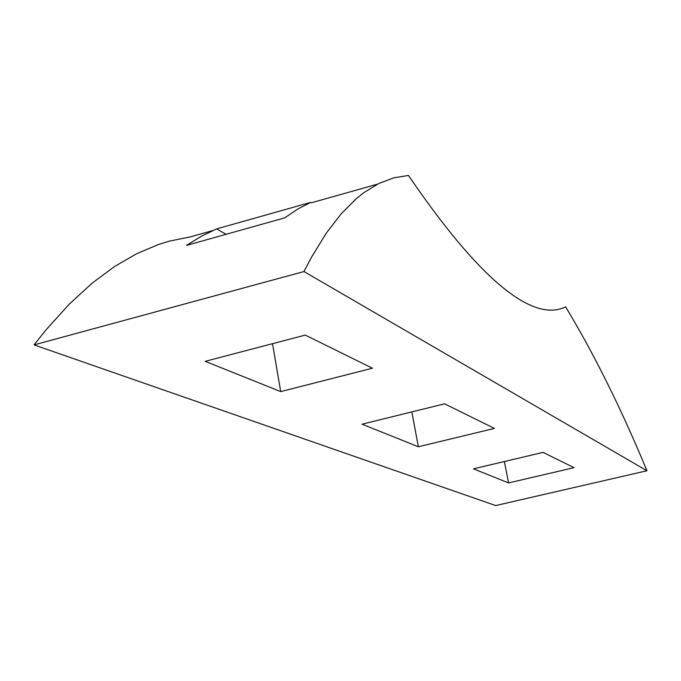 <?xml version="1.0" encoding="UTF-8"?>
<svg xmlns="http://www.w3.org/2000/svg" width="681" height="681" viewBox="0 0 681 681"><rect width="100%" height="100%" fill="white"/><g stroke="black" fill="none" stroke-linecap="round" stroke-linejoin="round"><path stroke-width="1.02" d="M362.045 424.195L444.591 403.824L494.423 428.4L418.355 446.762L362.045 424.195M418.355 446.762L411.843 411.903M186.466 245.424L201.636 236.12L216.618 228.901L310.579 202.419L297.716 209.084L284.743 217.852L186.466 245.424M280.7 391.592L205.202 361.33L305.267 335.095L372.43 368.225L280.7 391.592L272.519 343.684M226.083 234.307L216.618 228.901M543.063 452.388L574.04 467.668L508.579 482.923L473.44 468.834L543.063 452.388M508.579 482.923L504.357 461.531M34.05 344.901L303.956 271.557L646.95 470.758L495.7 505.566L34.05 344.901L45.797 330.123L69.087 304.33L92.054 283.228L114.646 266.45L136.821 253.638L158.545 244.47L169.237 241.159L190.254 236.903L212.838 230.544M646.95 470.758C621.43 409.085 594.326 354.46 565.639 306.867C537.343 320.777 488.694 293.017 408.438 175.434L393.661 177.877L378.764 183.529L363.782 192.689L356.265 198.682L341.232 213.749L326.242 233.208L311.345 257.486L303.956 271.557M377.546 184.134L311.183 202.836"/></g></svg>
